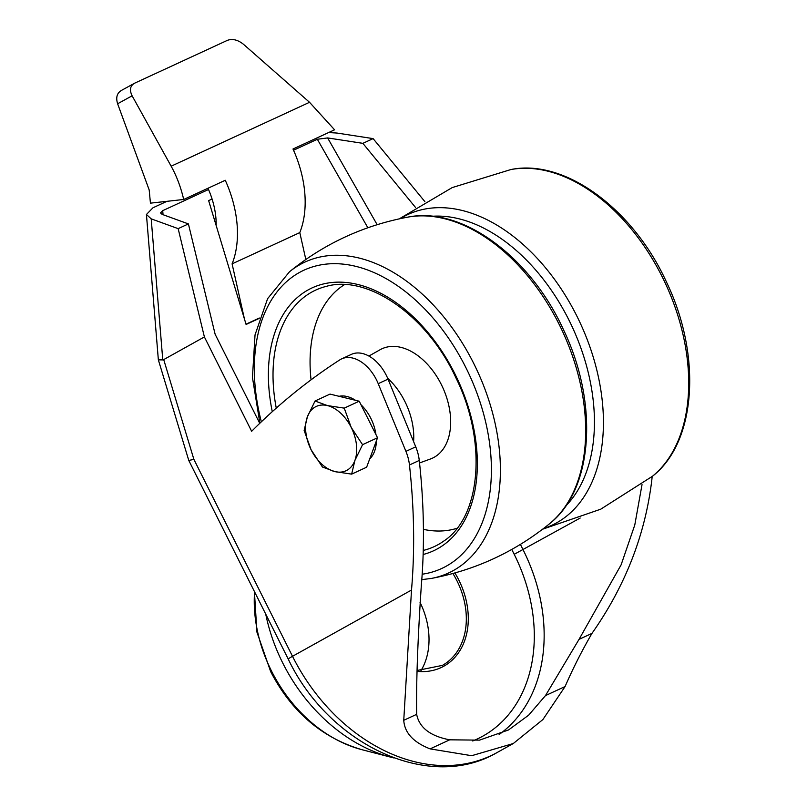 <?xml version="1.0" encoding="UTF-8"?>
<svg xmlns="http://www.w3.org/2000/svg" width="807" height="807" viewBox="0 0 807 807"><rect width="100%" height="100%" fill="white"/><g stroke="black" fill="none" stroke-linecap="round" stroke-linejoin="round"><path stroke-width="1.21" d="M420.972 670.657A70.865 53.978 60.9 0 0 420.033 602.325M394.018 757.975A155.902 118.76 -119.1 0 1 391.022 757.238A155.902 118.76 -119.1 0 1 282.712 662.94A155.902 118.76 -119.1 0 1 265.735 614.137M193.882 459.365L292.507 656.313L411.509 590.048L403.752 720.308C404.589 732.806 413.376 742.329 430.101 748.876L471.661 755.705L513.282 743.529L542.909 719.531L565.082 686.545L545.471 695.604L528.625 715.194L508.531 729.952L479.54 740.13L449.721 739.817C430.302 736.145 419.287 727.652 416.654 714.346C416.17 682.591 417.723 639.648 421.325 585.519A566.907 366.671 -114.8 0 0 419.267 460.444A35.427 22.919 -114.8 0 0 415.736 446.826L388.036 379.139A35.427 22.919 -114.8 0 0 351.408 354.364L341.603 358.893A35.427 22.919 -114.8 0 0 340.604 359.408A35.427 22.919 -114.8 0 0 339.767 359.902A1204.69 779.179 -114.8 0 0 251.643 431.291L204.393 336.943L178.155 228.643L151.202 218.848L162.772 359.902L163.71 359.599L193.882 459.365L188.777 460.454L158.354 359.851L146.43 214.491L151.202 218.848M411.509 590.048A566.907 366.671 -114.8 0 0 409.462 464.983A35.427 22.919 -114.8 0 0 405.921 451.355L378.221 383.668A35.427 22.919 -114.8 0 0 341.603 358.893M565.082 686.545C572.778 668.811 581.726 651.088 591.955 633.394C625.486 585.67 645.479 534.214 651.935 479.015A566.907 366.671 -114.8 0 0 652.137 476.534M545.471 695.604L579.043 639.356L621.118 564.839L634.786 524.984L642.029 484.614M328.58 132.56L336.973 133.054L373.106 138.612L362.868 143.343L415.504 207.429M166.938 201.326L152.997 207.762L146.43 214.491M259.743 423.342L215.136 334.269L188.404 223.912L178.155 228.643M188.404 223.912L162.106 214.359L160.522 212.907L162.711 210.667L163.044 214.702M367.851 227.756L317.333 139.258L293.546 150.243M208.509 189.514L162.711 210.667M317.333 139.258L327.622 137.926L362.868 143.343M373.106 138.612L424.875 201.629M204.393 336.943L163.71 359.599M259.229 318.402L246.095 324.464L208.64 200.62L212.08 199.036M162.772 359.902L158.354 359.851M246.004 324.182L259.35 318.019M305.823 259.471L299.8 232.598A93.259 60.323 -114.8 0 0 292.991 149.002L334.572 129.796L309.535 102.297L243.553 44.345C237.894 39.825 232.517 38.494 227.403 40.35L134.648 83.182L121.07 90.626M134.648 83.182C130.139 85.764 129.291 89.981 132.116 95.811L171.155 166.202C176.683 176.188 180.859 187.285 183.693 199.47L225.274 180.274A93.259 60.323 65.2 0 1 232.093 263.869L299.8 232.598M232.093 263.869L244.46 319.078M183.693 199.47L150.435 203.152L149.194 189.978L117.62 103.77C115.683 97.445 117.005 92.976 121.585 90.364M216.175 225.556A63.773 41.248 -114.8 0 0 207.964 188.263M376.344 440.995A35.427 22.919 65.2 0 1 374.539 451.355A35.427 22.919 65.2 0 1 369.697 458.931M339.081 396.308A35.427 22.919 65.2 0 1 355.473 400.292M361.011 404.761A35.427 22.919 65.2 0 1 375.941 434.58M315.043 401.018L307.396 416.755A35.427 22.919 65.2 0 1 327.45 405.588L315.043 401.018L330.023 394.098L359.226 401.21L368.385 419.489L377.535 437.767L366.63 467.213L351.65 474.133L354.909 460.424A35.427 22.919 65.2 0 1 334.855 471.591A35.427 22.919 65.2 0 1 311.099 449.751L322.447 467.021L334.855 471.591L351.65 474.133M351.206 427.417A35.427 22.919 65.2 0 1 354.909 460.424L362.555 444.687L351.206 427.417L344.246 408.13L327.45 405.588A35.427 22.919 65.2 0 1 351.206 427.417M307.396 416.755A35.427 22.919 -114.8 0 0 311.099 449.751L304.138 430.464L307.396 416.755M377.535 437.767L362.555 444.687M359.226 401.21L344.246 408.13M419.549 462.966L430.555 458.941A60.232 38.958 -114.8 0 0 434.156 457.287A60.232 38.958 -114.8 0 0 441.298 384.475A60.232 38.958 -114.8 0 0 380.258 349.643A60.232 38.958 -114.8 0 0 380.117 349.724A60.232 38.958 -114.8 0 0 379.976 349.804M457.034 528.262A134.638 87.085 65.2 0 1 423.423 529.362M311.058 379.825A134.638 87.085 65.2 0 1 344.508 284.609M417.199 670.466L442.387 665.392A70.865 53.978 60.9 0 0 456.974 580.818A70.865 53.978 60.9 0 0 452.898 573.525M454.906 572.97A72.277 55.058 -119.1 0 1 458.759 579.92A72.277 55.058 -119.1 0 1 417.179 671.363M254.568 591.844A130.26 99.231 60.9 0 0 271.445 670.899A130.26 99.231 60.9 0 0 361.94 749.693L391.022 757.238M388.036 379.139L378.221 383.668M591.955 633.394L579.043 639.356M415.736 446.826L405.921 451.355M419.267 460.444L409.462 464.983M188.788 460.464L288.22 659.037A21.254 0.797 153.4 0 1 292.507 656.313A173.616 132.257 60.9 0 0 497.193 752.487L513.282 743.529M449.721 739.817L430.101 748.876M416.654 714.346L403.752 720.308M520.414 544.402L523.118 549.819A159.443 121.454 -119.1 0 1 499.109 734.521M472.71 740.967A152.362 116.057 60.9 0 0 514.2 554.318L580.193 518.033M514.2 554.318L511.769 549.456M327.622 137.926L377.141 224.669M171.155 166.202L309.535 102.297M132.116 95.811L117.62 103.77M565.818 505.939A164.285 106.262 -114.8 0 0 572.365 327.188A164.285 106.262 -114.8 0 0 432.048 216.276M543.494 528.555A171.235 110.761 -114.8 0 0 555.862 523.259A171.235 110.761 -114.8 0 0 556.487 522.916A171.235 110.761 -114.8 0 0 576.793 315.93A171.235 110.761 -114.8 0 0 403.873 216.548A171.235 110.761 -114.8 0 0 403.873 216.558A171.235 110.761 -114.8 0 0 403.248 216.901A171.235 110.761 -114.8 0 0 400.353 218.606M652.52 476.221C696.683 441.742 701.697 355.181 666.572 282.248C633.434 209.386 565.162 158.444 510.881 169.541L510.881 169.541A171.235 110.761 65.2 0 1 662.073 276.549A171.235 110.761 65.2 0 1 652.52 476.221A171.235 110.761 65.2 0 1 652.51 476.221L600.721 509.197L542.657 529.19M387.683 378.281A57.105 36.94 65.2 0 1 413.588 441.57M423.251 550.445A141.296 91.383 -114.8 0 0 437.737 544.846A141.296 91.383 -114.8 0 0 438.191 544.604A141.296 91.383 -114.8 0 0 443.82 541.043L443.82 541.043C480.932 516.803 487.418 441.358 455.965 377.948C427.226 315.366 367.599 274.289 326.22 286.384L326.22 286.384A141.296 91.383 -114.8 0 0 312.198 291.852A141.296 91.383 -114.8 0 0 311.744 292.104A141.296 91.383 -114.8 0 0 276.266 408.1M272.282 411.671A144.796 93.652 65.2 0 1 308.526 289.693A144.796 93.652 65.2 0 1 455.178 374.408A144.796 93.652 65.2 0 1 437.192 548.962A144.796 93.652 65.2 0 1 423.13 554.5M422.172 574.221A164.285 106.262 -114.8 0 0 445.767 566.453A164.285 106.262 -114.8 0 0 466.315 368.486A164.285 106.262 -114.8 0 0 299.952 272.201A164.285 106.262 -114.8 0 0 261.347 421.819M421.799 579.618L431.099 578.478A171.235 110.761 -114.8 0 0 452.828 570.842A171.235 110.761 -114.8 0 0 453.453 570.499A171.235 110.761 -114.8 0 0 473.759 363.513A171.235 110.761 -114.8 0 0 300.84 264.141A171.235 110.761 -114.8 0 0 300.214 264.484A171.235 110.761 -114.8 0 0 289.471 271.788L267.611 298.661L255.032 334.885L252.45 377.494L259.884 423.211M549.476 523.814C593.639 489.324 598.653 402.764 563.528 329.831C530.401 256.969 462.129 206.027 407.848 217.123L407.848 217.123A171.235 110.761 65.2 0 1 559.039 324.132A171.235 110.761 65.2 0 1 549.476 523.814L549.476 523.814C514.624 552.018 475.172 570.236 431.099 578.478M254.397 591.491L256.919 632.073L270.678 671.636C291.579 711.885 322.003 737.901 361.94 749.693M288.22 659.037C328.58 744.276 429.021 792.625 497.193 752.487M510.881 169.541L452.202 187.587L399.324 218.818M407.848 217.123C363.775 225.365 324.313 243.583 289.471 271.788M368.9 356.058L380.117 349.724"/></g></svg>
